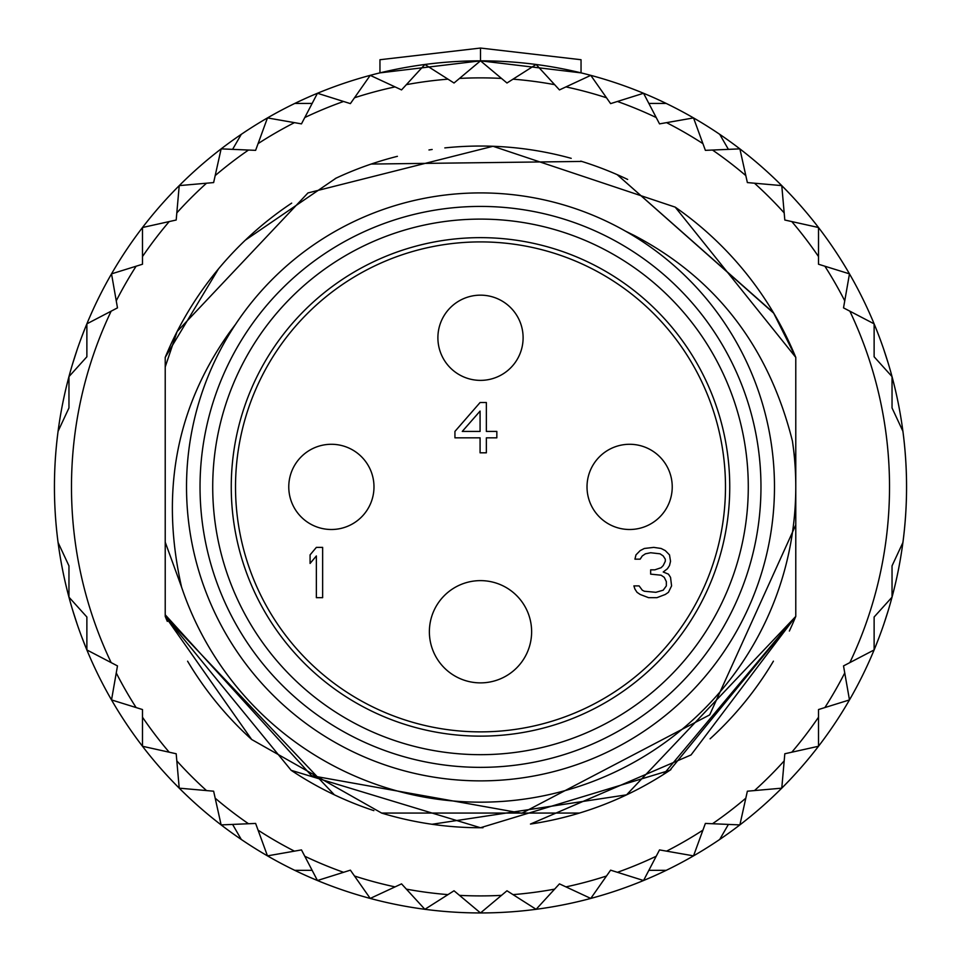 <?xml version="1.0" encoding="UTF-8"?>
<svg xmlns="http://www.w3.org/2000/svg" width="961" height="961" viewBox="0 0 961 961"><rect width="100%" height="100%" fill="white"/><g stroke="black" fill="none" stroke-linecap="round" stroke-linejoin="round"><path stroke-width="1.44" d="M373.985 486.891A42.608 42.608 0 0 0 331.377 444.282A42.608 42.608 0 0 0 288.768 486.891A42.608 42.608 0 0 0 331.377 529.499A42.608 42.608 0 0 0 373.985 486.891A42.608 42.608 0 0 1 331.377 529.499A42.608 42.608 0 0 1 288.768 486.891M587.015 486.891A42.608 42.608 0 0 0 629.623 529.499A42.608 42.608 0 0 0 672.232 486.891A42.608 42.608 0 0 0 629.623 444.282A42.608 42.608 0 0 0 587.015 486.891A42.608 42.608 0 0 1 629.623 444.282A42.608 42.608 0 0 1 672.232 486.891M480.5 380.376A42.608 42.608 0 0 0 523.108 337.767A42.608 42.608 0 0 0 480.5 295.159A42.608 42.608 0 0 0 437.892 337.767A42.608 42.608 0 0 0 480.5 380.376A42.608 42.608 0 0 1 437.892 337.767A42.608 42.608 0 0 1 480.5 295.159M480.5 731.874A244.983 244.983 0 0 1 235.517 486.891A244.983 244.983 0 0 1 480.5 241.908A244.983 244.983 0 0 1 725.483 486.891A244.983 244.983 0 0 1 480.5 731.874M429.375 631.749A51.125 51.125 0 0 1 480.5 580.624A51.125 51.125 0 0 1 531.625 631.749A51.125 51.125 0 0 1 480.5 682.875A51.125 51.125 0 0 1 429.375 631.749M316.361 597.67L322.644 597.67L322.644 547.386L316.361 547.386L310.079 554.881L310.079 563.434L316.361 555.951L316.361 597.67M486.362 402.527L480.08 402.527L454.937 431.417L454.937 437.832L480.08 437.832L480.08 452.811L486.362 452.811L486.362 437.832L496.837 437.832L496.837 431.417L486.362 431.417L486.362 402.527M665.3 594.463L668.448 592.312L671.583 585.898L670.538 577.345L668.448 574.137L663.21 571.999L667.402 568.78L669.493 565.573L670.538 561.296L669.493 554.881L665.3 550.605L661.108 548.467L653.78 547.386L644.35 548.467L640.17 550.605L635.978 554.881L634.933 559.158L640.17 559.158L642.26 555.951L645.408 553.812L650.645 552.743L660.063 553.812L663.21 555.951L665.3 559.158L665.3 561.296L663.21 565.573L661.108 567.711L654.825 569.849L650.645 569.849L650.645 574.137L661.108 575.207L664.255 577.345L666.345 581.621L666.345 585.898L663.21 590.174L655.882 592.312L644.35 591.243L642.26 590.174L639.113 585.898L633.876 585.898L634.933 589.105L637.023 592.312L640.17 594.463L648.543 597.67L656.928 597.67L665.3 594.463M480.08 431.417L462.265 431.417L480.08 411.092L480.08 431.417M480.5 736.138A249.247 249.247 0 0 0 729.747 486.891A249.247 249.247 0 0 0 480.5 237.643A249.247 249.247 0 0 0 231.253 486.891A249.247 249.247 0 0 0 480.5 736.138M480.5 780.873A293.982 293.982 0 0 1 186.518 486.891A293.982 293.982 0 0 1 480.5 192.909A293.982 293.982 0 0 1 774.482 486.891A293.982 293.982 0 0 1 480.5 780.873M241.283 134.336A426.059 426.059 0 0 1 480.5 60.831L581.045 72.868L581.045 59.726L480.5 48.05L379.955 59.726L379.955 72.868L480.5 60.831A426.059 426.059 0 0 1 666.213 870.342A426.059 426.059 0 0 1 58.08 542.509L68.964 565.861L58.08 542.509A426.059 426.059 0 0 1 241.283 134.336L232.598 149.363M892.036 376.616L892.036 407.932L902.92 431.285L892.036 407.932L892.036 376.616L874.126 356.783L874.126 323.845L843.518 307.868L849.476 273.861L818.52 264.239L818.52 227.517L784.813 220.021L781.773 185.617L747.37 182.578L739.874 148.871L705.374 150.348L693.53 117.915L659.522 123.873L643.546 93.265L610.607 103.62L590.775 75.354L559.458 89.914L536.118 64.471L506.976 83.006L480.5 60.831L480.5 48.05M72.604 363.835L77.132 349.72M85.433 646.429L81.721 636.891M77.12 624.037L72.555 609.803M213.414 182.602L213.75 182.001M241.283 839.446L232.598 824.418M213.414 791.179L213.75 791.78M68.964 597.165L68.964 565.861L68.964 597.165L86.874 616.998L86.874 649.936L117.482 665.913L111.524 699.92L142.48 709.542L142.48 746.265L176.187 753.76L179.226 788.164L213.63 791.203L221.126 824.91L255.626 823.433L267.47 855.867L301.478 849.908L317.454 880.516L350.393 870.161L370.225 898.427L401.542 883.868L424.882 909.31L454.024 890.775L480.5 912.95L506.976 890.775L536.118 909.31L559.458 883.868L590.775 898.427L610.607 870.161L643.546 880.516L659.522 849.908L693.53 855.867L705.374 823.433L739.874 824.91L747.37 791.203L781.773 788.164L784.813 753.76L818.52 746.265L818.52 709.542L849.476 699.92L843.518 665.913L874.126 649.936L874.126 616.998L892.036 597.165L892.036 565.861L902.92 542.509A426.059 426.059 0 0 0 902.92 431.285M480.5 60.831L454.024 83.006L424.882 64.471L401.542 89.914L370.225 75.354L350.393 103.62L317.454 93.265L301.478 123.873L267.47 117.915L255.626 150.348L221.126 148.871L213.63 182.578L179.226 185.617L176.187 220.021L142.48 227.517L142.48 264.239L111.524 273.861L117.482 307.868L86.874 323.845L86.874 356.783L68.964 376.616L68.964 407.932L58.08 431.285A426.059 426.059 0 0 0 58.08 542.509M381.697 813.102L251.674 739.502L165.22 616.397L165.22 366.946L177.112 331.545A340.843 340.843 0 0 1 291.688 203.119M335.317 178.506A340.843 340.843 0 0 1 397.398 156.331M428.966 149.964A340.843 340.843 0 0 1 432.162 149.484M444.823 147.91A340.843 340.843 0 0 1 571.206 158.337M580.78 161.124A340.843 340.843 0 0 1 627.653 179.443M675.199 207.132A340.843 340.843 0 0 1 795.78 357.384L795.78 616.397L663.354 774.542M789.353 631.065A340.843 340.843 0 0 0 795.78 616.397L669.817 770.326L480.476 827.733L291.159 770.314L165.22 616.397A340.843 340.843 0 0 0 167.31 621.395M187.599 661.204A340.843 340.843 0 0 0 251.578 739.417M291.231 770.362A340.843 340.843 0 0 0 373.865 810.628M381.457 813.03A340.843 340.843 0 0 0 482.999 827.733M530.628 824.033A340.843 340.843 0 0 0 670.934 769.581M710.083 738.817A340.843 340.843 0 0 0 773.425 661.156M68.964 376.616L86.874 356.783L86.874 323.845L111.152 311.172A409.014 409.014 0 0 0 111.152 662.61M294.787 103.44L312.145 103.44M349.828 103.44L350.525 103.44M611.172 103.44L610.475 103.44M666.213 103.44L648.855 103.44M719.717 134.336L728.402 149.363M747.586 182.602L747.25 182.001M702.923 143.633L693.53 117.915L666.562 122.648A409.014 409.014 0 0 1 702.923 143.633M747.586 791.179L747.25 791.78M719.717 839.446L728.402 824.418M892.036 565.861L892.036 597.165L874.126 616.998L874.126 649.936L849.848 662.61A409.014 409.014 0 0 0 849.848 311.172M666.213 870.342L648.855 870.342M611.172 870.342L610.475 870.342M349.828 870.342L350.525 870.342M294.787 870.342L312.145 870.342M267.47 855.867L294.438 851.146A409.014 409.014 0 0 1 258.077 830.148L267.47 855.867M626.608 794.831L432.006 824.274M334.368 794.819L165.22 616.397L165.22 357.384A340.843 340.843 0 0 1 177.112 331.545L307.964 192.933L493.005 146.276L675.199 207.132L795.78 357.384L795.78 616.397L691.031 754.95L530.46 824.058M481.533 827.733L480.5 827.733M773.365 312.517L795.78 357.384L795.78 616.397L626.536 794.867M579.423 813.066L381.577 813.066M235.601 324.265L229.655 332.194C176.175 407.272 160.151 492.248 181.569 587.099L165.22 542.172L165.22 614.788L311.556 775.695L521.847 813.246L709.674 714.888L795.78 524.922L795.78 486.891A315.28 315.28 0 0 0 792.441 441.087C768.788 346.945 716.065 278.414 634.272 235.481L625.395 231.096M181.569 587.099A315.28 315.28 0 0 0 795.78 486.891L795.78 466.073L792.441 441.087M165.22 357.384L218.471 268.9M245.343 240.154L336.002 178.193M371.162 164.055L581.789 161.436M773.521 312.781L617.178 174.65L773.821 313.286M795.78 357.384L795.78 616.397L795.78 357.384M165.22 616.397L165.22 366.946L165.22 616.397M165.22 542.172L165.22 366.946M875.567 646.429L879.279 636.891M883.88 624.037L888.444 609.803M888.396 363.835L883.471 348.543M480.5 754.673A267.783 267.783 0 0 1 212.717 486.891A267.783 267.783 0 0 1 480.5 219.108A267.783 267.783 0 0 1 748.283 486.891A267.783 267.783 0 0 1 480.5 754.673M480.5 767.358A280.468 280.468 0 0 0 760.968 486.891A280.468 280.468 0 0 0 480.5 206.423A280.468 280.468 0 0 0 200.032 486.891A280.468 280.468 0 0 0 480.5 767.358M513.006 894.619A409.014 409.014 0 0 0 554.629 889.129M565.945 886.883A409.014 409.014 0 0 0 606.499 876.012M617.418 872.312A409.014 409.014 0 0 0 656.219 856.239M666.562 851.146A409.014 409.014 0 0 0 702.923 830.148M712.509 823.733A409.014 409.014 0 0 0 745.82 798.183M754.493 790.579A409.014 409.014 0 0 0 784.188 760.884M791.792 752.211A409.014 409.014 0 0 0 818.52 717.194M824.886 707.56A409.014 409.014 0 0 0 844.743 672.952M459.502 895.364A409.014 409.014 0 0 0 501.498 895.364M406.371 889.129A409.014 409.014 0 0 0 447.994 894.619M354.501 876.012A409.014 409.014 0 0 0 395.055 886.883M304.781 856.239A409.014 409.014 0 0 0 343.582 872.312M215.18 798.183A409.014 409.014 0 0 0 248.491 823.733M176.812 760.884A409.014 409.014 0 0 0 206.507 790.579M142.48 717.194A409.014 409.014 0 0 0 169.208 752.211M116.257 672.952A409.014 409.014 0 0 0 136.114 707.56M554.629 84.652A409.014 409.014 0 0 0 513.006 79.162M606.499 97.77A409.014 409.014 0 0 0 565.945 86.898M656.219 117.542A409.014 409.014 0 0 0 617.418 101.47M745.82 175.599A409.014 409.014 0 0 0 712.509 150.048M784.188 212.898A409.014 409.014 0 0 0 754.493 183.215M818.52 256.587A409.014 409.014 0 0 0 791.792 221.571M844.743 300.829A409.014 409.014 0 0 0 824.886 266.221M501.498 78.418A409.014 409.014 0 0 0 459.502 78.418M447.994 79.162A409.014 409.014 0 0 0 406.371 84.652M395.055 86.898A409.014 409.014 0 0 0 354.501 97.77M343.582 101.47A409.014 409.014 0 0 0 304.781 117.542M294.438 122.648A409.014 409.014 0 0 0 258.077 143.633M248.491 150.048A409.014 409.014 0 0 0 215.18 175.599M206.507 183.215A409.014 409.014 0 0 0 176.812 212.898M169.208 221.571A409.014 409.014 0 0 0 142.48 256.587M136.114 266.221A409.014 409.014 0 0 0 116.257 300.829M85.024 328.386L81.685 336.975M77.529 348.543L77.24 349.384M73.601 360.579L72.568 363.955M72.507 609.622L73.432 612.674M81.709 636.855L85.481 646.537M875.399 646.837L879.291 636.855M883.303 625.719L883.748 624.434M887.532 612.794L888.457 609.755M888.469 364.075L887.447 360.699M879.315 336.975L875.976 328.386"/></g></svg>
